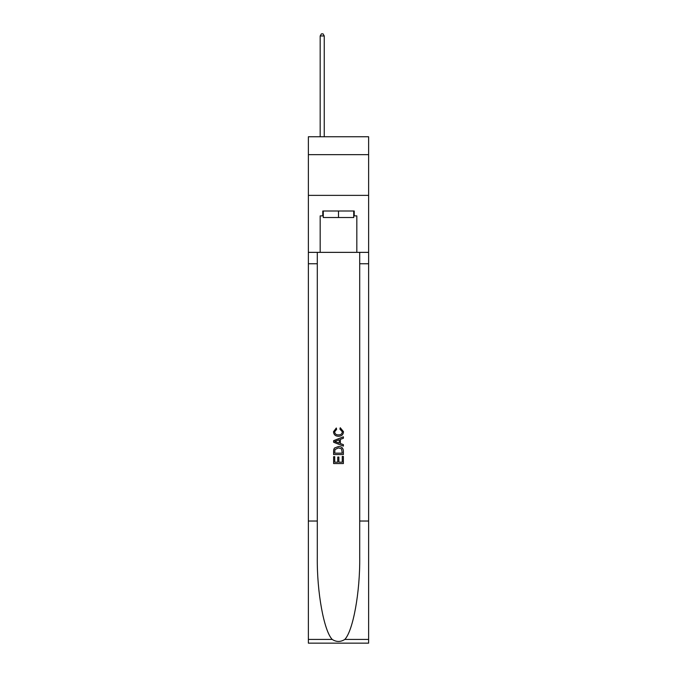 <?xml version="1.0" encoding="UTF-8"?>
<svg xmlns="http://www.w3.org/2000/svg" width="677" height="677" viewBox="0 0 677 677"><rect width="100%" height="100%" fill="white"/><g stroke="black" fill="none" stroke-linecap="round" stroke-linejoin="round"><path stroke-width="1.02" d="M368.627 154.669L368.627 136.754L308.373 136.754L308.373 154.669L368.627 154.669L368.627 195.374L308.373 195.374L308.373 154.669M353.724 211.004L353.724 217.52L323.276 217.52L323.276 211.004M338.5 211.004L338.5 217.52M342.257 456.425L342.257 462.179L338.872 462.179L342.257 462.179L342.257 456.425L343.383 456.425L343.383 463.559L333.609 463.559L333.609 456.67L333.609 463.559M337.747 457.051L337.747 462.179L334.734 462.179L337.747 462.179L337.747 457.051L338.872 457.051L338.872 462.179M334.446 448.056L333.753 449.477L334.446 448.056L338.441 446.524C341.572 446.515 343.214 448.022 343.383 451.043L343.383 454.546L333.609 454.546L333.609 451.204L333.609 454.546M340.252 427.737L339.93 429.116L340.252 427.737L343.51 431.723C343.239 434.727 341.546 436.233 338.424 436.259L338.424 436.259C335.42 436.191 333.778 434.693 333.482 431.757L336.325 427.991L336.621 429.37L334.616 431.824C334.903 433.932 336.173 434.947 338.415 434.879C340.7 434.998 342.02 433.991 342.376 431.858L339.93 429.116M344.796 639.435L368.627 639.435L368.627 643.15L308.373 643.15L308.373 521.028L317.293 521.028L317.293 557.332C316.861 592.036 323.902 630.803 332.204 639.435C336.393 642.118 340.599 642.118 344.796 639.435C353.098 630.803 360.139 592.036 359.707 557.332L359.707 252.36M333.609 440.676L333.609 442.233L343.383 446.109L333.609 442.233L333.609 440.676L343.383 436.8L333.609 440.676M359.707 521.028L368.627 521.028L368.627 195.374M308.373 521.028L308.373 195.374M317.293 252.36L317.293 521.028M368.627 639.435L368.627 521.028M308.373 252.36L320.179 252.36L320.179 215.887L323.276 215.887M353.724 215.887L354.215 215.887L354.215 211.004L322.785 211.004L322.785 215.887M354.215 215.887L356.821 215.887L356.821 252.36L368.627 252.36M320.179 252.36L356.821 252.36M343.383 436.8L343.383 438.256L340.379 439.373L340.379 443.537L343.383 444.645L343.383 446.109M336.545 442.123L339.245 443.122L339.245 439.788L334.734 441.455L336.545 442.123M339.245 439.788L339.245 443.122M333.609 451.204L333.753 449.477M341.563 448.843L342.257 453.167L341.563 448.843L338.424 447.903L334.937 449.57L334.734 453.167L342.257 453.167L334.734 453.167M333.609 456.67L334.734 456.67L334.734 462.179M324.249 136.754L324.249 35.966L320.179 35.966L320.179 136.754M320.179 35.966L321.406 33.85L323.031 33.85L324.249 35.966M359.707 263.759L368.627 263.759M317.293 263.759L308.373 263.759M308.373 639.435L332.204 639.435"/></g></svg>
